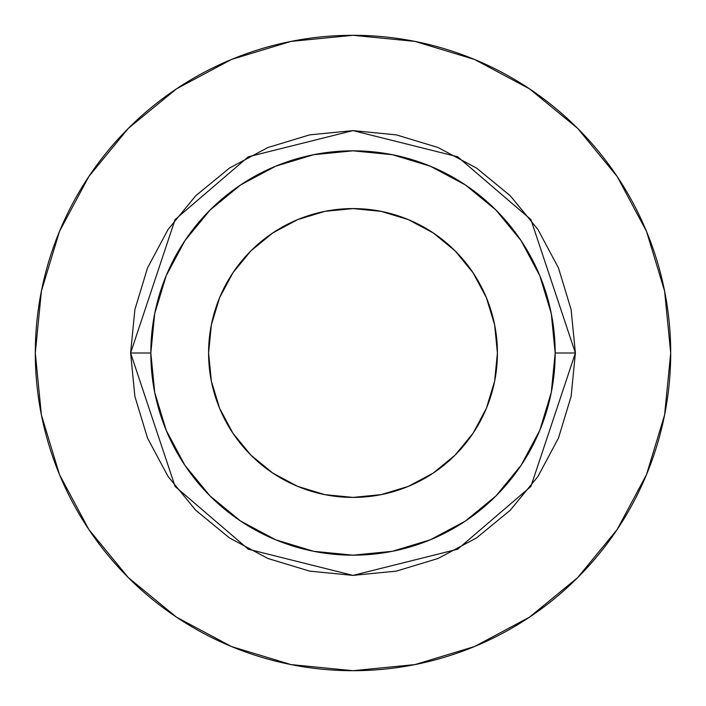 <?xml version="1.0" encoding="UTF-8"?>
<svg xmlns="http://www.w3.org/2000/svg" width="706" height="706" viewBox="0 0 706 706"><rect width="100%" height="100%" fill="white"/><g stroke="black" fill="none" stroke-linecap="round" stroke-linejoin="round"><path stroke-width="1.06" d="M497.412 353A144.412 144.412 0 0 1 353 497.412A144.412 144.412 0 0 1 208.588 353L211.368 324.831L219.584 297.738L232.927 272.772L250.886 250.886L272.772 232.927L297.738 219.584L324.831 211.368L353 208.588L381.169 211.368L408.262 219.584L433.228 232.927L455.114 250.886L473.073 272.772L486.416 297.738L494.632 324.831L497.412 353L494.632 381.169L486.416 408.262L473.073 433.228L455.114 455.114L433.228 473.073L408.262 486.416L381.169 494.632L353 497.412L324.831 494.632L297.738 486.416L272.772 473.073L250.886 455.114L232.927 433.228L219.584 408.262L211.368 381.169L208.588 353A144.412 144.412 0 0 1 353 208.588A144.412 144.412 0 0 1 497.412 353M555.172 353L575.39 353L530.912 486.434L457.656 549.224L353 575.39L248.344 549.224L175.088 486.434L130.61 353L150.828 353A202.172 202.172 0 0 1 353 150.828A202.172 202.172 0 0 1 555.172 353A202.172 202.172 0 0 1 353 555.172A202.172 202.172 0 0 1 150.828 353L154.711 392.439L166.219 430.369L184.901 465.325L210.044 495.956L240.675 521.099L275.631 539.781L313.561 551.289L353 555.172L392.439 551.289L430.369 539.781L465.325 521.099L495.956 495.956L521.099 465.325L539.781 430.369L551.289 392.439L555.172 353L551.289 313.561L539.781 275.631L521.099 240.675L495.956 210.044L465.325 184.901L430.369 166.219L392.439 154.711L353 150.828L313.561 154.711L275.631 166.219L240.675 184.901L210.044 210.044L184.901 240.675L166.219 275.631L154.711 313.561L150.828 353L130.61 353L134.881 309.616L147.536 267.892L168.09 229.45L195.747 195.747L229.45 168.09L267.892 147.536L309.616 134.881L353 130.61L396.384 134.881L438.108 147.536L476.55 168.09L510.253 195.747L537.91 229.45L558.464 267.892L571.119 309.616L575.39 353L571.119 396.384L558.464 438.108L537.91 476.55L510.253 510.253L476.55 537.91L438.108 558.464L396.384 571.119L353 575.39L309.616 571.119L267.892 558.464L229.45 537.91L195.747 510.253L168.09 476.55L147.536 438.108L134.881 396.384L130.61 353L175.088 219.566L248.344 156.776L353 130.61L457.656 156.776L530.912 219.566L575.39 353L555.172 353M35.3 353A317.7 317.7 0 0 1 353 35.3A317.7 317.7 0 0 1 670.7 353A317.7 317.7 0 0 1 353 670.7A317.7 317.7 0 0 1 35.3 353L41.407 414.978L59.48 474.582L88.841 529.509L128.351 577.649L176.491 617.159L231.418 646.519L291.022 664.593L353 670.7L414.978 664.593L474.582 646.519L529.509 617.159L577.649 577.649L617.159 529.509L646.519 474.582L664.593 414.978L670.7 353L664.593 291.022L646.519 231.418L617.159 176.491L577.649 128.351L529.509 88.841L474.582 59.48L414.978 41.407L353 35.3L291.022 41.407L231.418 59.48L176.491 88.841L128.351 128.351L88.841 176.491L59.48 231.418L41.407 291.022L35.3 353M617.159 176.491L577.649 128.351L529.588 88.903M176.491 88.841L128.351 128.351L88.903 176.412M88.841 529.509L128.351 577.649L176.412 617.097M529.509 617.159L577.649 577.649L617.097 529.588"/></g></svg>
